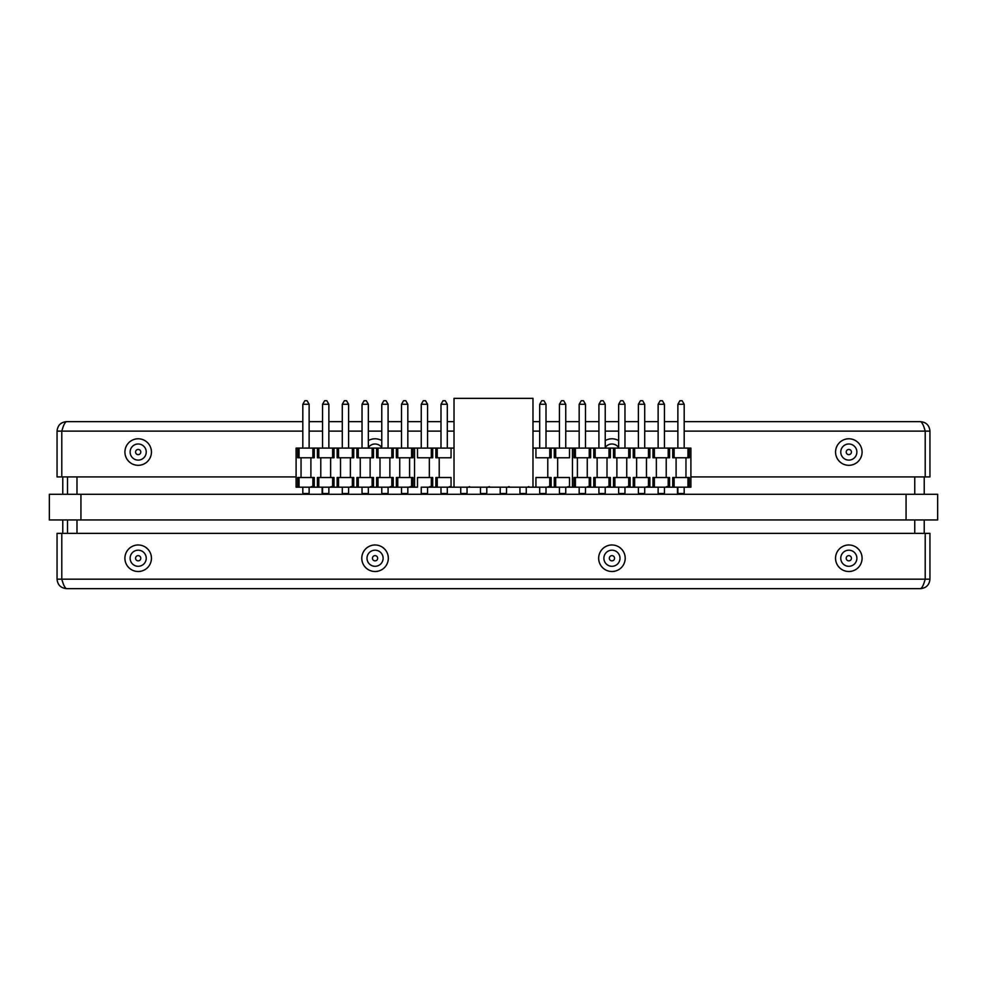<?xml version="1.0" encoding="UTF-8"?>
<svg xmlns="http://www.w3.org/2000/svg" width="987" height="987" viewBox="0 0 987 987"><rect width="100%" height="100%" fill="white"/><g stroke="black" fill="none" stroke-linecap="round" stroke-linejoin="round"><path stroke-width="1.48" d="M80.934 519.952L49.35 519.952L49.35 494.29L937.65 494.29L937.65 519.952L80.934 519.952L80.934 494.29M906.066 494.29L906.066 519.952M67.511 494.29L67.511 476.918L67.511 494.29M62.773 494.29L62.773 476.918M924.227 494.29L924.227 476.918M67.511 533.375L67.511 519.952L67.511 533.375M62.773 533.375L62.773 519.952M924.227 519.952L924.227 533.375M62.687 428.346L61.786 431.122L57.049 431.122C57.616 425.372 60.775 422.214 66.524 421.646L302.812 421.646M309.128 421.646L322.552 421.646M328.868 421.646L342.292 421.646M348.608 421.646L362.032 421.646M368.348 421.646L381.772 421.646M388.088 421.646L401.512 421.646M407.828 421.646L421.252 421.646M427.568 421.646L440.992 421.646M447.308 421.646L454.02 421.646M532.98 421.646L539.692 421.646M546.008 421.646L559.432 421.646M565.748 421.646L579.172 421.646M585.488 421.646L598.912 421.646M605.228 421.646L618.652 421.646M624.968 421.646L638.392 421.646M644.708 421.646L658.132 421.646M664.448 421.646L677.872 421.646M684.188 421.646L920.476 421.646C922.055 422.214 923.635 425.372 925.214 431.122L925.214 476.918L690.9 476.918M66.524 421.646C64.945 422.214 63.365 425.372 61.786 431.122L61.786 476.918L296.1 476.918M920.476 421.646C926.225 422.214 929.384 425.372 929.951 431.122L925.214 431.122L924.313 428.346M57.049 431.122L57.049 476.918L61.786 476.918M929.951 431.122L929.951 476.918L925.214 476.918M929.951 579.172C929.384 584.921 926.225 588.079 920.476 588.647L66.524 588.647C64.945 588.079 63.365 584.921 61.786 579.172L61.786 533.375L929.951 533.375L929.951 579.172L925.214 579.172L925.214 533.375M924.313 581.948L925.214 579.172L57.049 579.172L57.049 533.375L61.786 533.375M920.476 588.647C922.055 588.079 923.635 584.921 925.214 579.172M66.524 588.647C60.775 588.079 57.616 584.921 57.049 579.172M62.687 581.948L61.786 579.172M684.188 448.098L684.188 404.275L682.14 400.722L679.92 400.722L677.872 404.275L677.872 448.098M684.188 487.183L684.188 493.5L677.872 493.5L677.872 487.183L687.939 487.183L687.939 477.511L689.321 477.511L689.321 487.183L687.939 487.183M684.188 404.275L677.872 404.275M664.448 448.098L664.448 404.275L662.4 400.722L660.18 400.722L658.132 404.275L658.132 448.098M664.448 487.183L664.448 493.5L658.132 493.5L658.132 487.183L668.199 487.183L668.199 477.511L669.581 477.511L669.581 487.183L668.199 487.183M664.448 404.275L658.132 404.275M644.708 448.098L644.708 404.275L642.66 400.722L640.44 400.722L638.392 404.275L638.392 448.098M644.708 487.183L644.708 493.5L638.392 493.5L638.392 487.183L648.459 487.183L648.459 477.511L649.841 477.511L649.841 487.183L648.459 487.183M644.708 404.275L638.392 404.275M624.968 448.098L624.968 404.275L622.92 400.722L620.7 400.722L618.652 404.275L618.652 448.098M624.968 487.183L624.968 493.5L618.652 493.5L618.652 487.183L628.719 487.183L628.719 477.511L630.101 477.511L630.101 487.183L628.719 487.183M624.968 404.275L618.652 404.275M605.228 448.098L605.228 404.275L603.18 400.722L600.96 400.722L598.912 404.275L598.912 448.098M605.228 487.183L605.228 493.5L598.912 493.5L598.912 487.183L608.979 487.183L608.979 477.511L610.361 477.511L610.361 487.183L608.979 487.183M605.228 404.275L598.912 404.275M585.488 448.098L585.488 404.275L583.44 400.722L581.22 400.722L579.172 404.275L579.172 448.098M585.488 487.183L585.488 493.5L579.172 493.5L579.172 487.183L589.239 487.183L589.239 477.511L590.621 477.511L590.621 487.183L589.239 487.183M585.488 404.275L579.172 404.275M565.748 448.098L565.748 404.275L563.7 400.722L561.48 400.722L559.432 404.275L559.432 448.098M579.172 487.183L565.748 487.183L565.748 493.5L559.432 493.5L559.432 487.183L569.499 487.183L569.499 477.511L555.681 477.511L555.681 487.183L559.432 487.183L555.681 487.183L555.681 477.511L557.655 477.511L557.655 457.771L557.655 477.511M565.748 404.275L559.432 404.275M546.008 448.098L546.008 404.275L543.96 400.722L541.74 400.722L539.692 404.275L539.692 448.098M555.681 487.183L546.008 487.183L546.008 493.5L539.692 493.5L539.692 487.183L549.759 487.183L549.759 477.511L535.941 477.511L535.941 487.183L539.692 487.183L526.268 487.183L526.268 493.5L519.952 493.5L519.952 487.183L526.268 487.183M546.008 404.275L539.692 404.275M500.212 493.5L500.212 487.183L506.528 487.183L506.528 493.5L500.212 493.5M480.472 493.5L480.472 487.183L486.788 487.183L486.788 493.5L480.472 493.5M460.732 493.5L460.732 487.183L467.048 487.183L467.048 493.5L460.732 493.5M447.308 448.098L447.308 404.275L445.26 400.722L443.04 400.722L440.992 404.275L440.992 448.098M460.732 487.183L447.308 487.183L447.308 493.5L440.992 493.5L440.992 487.183L451.059 487.183L451.059 477.511L437.241 477.511L437.241 487.183L440.992 487.183L437.241 487.183L437.241 477.511L439.215 477.511L439.215 457.771L439.215 477.511M447.308 404.275L440.992 404.275M427.568 448.098L427.568 404.275L425.52 400.722L423.3 400.722L421.252 404.275L421.252 448.098M437.241 487.183L427.568 487.183L427.568 493.5L421.252 493.5L421.252 487.183L431.319 487.183L431.319 477.511L417.501 477.511L417.501 487.183L411.579 487.183L411.579 477.511L412.961 477.511L412.961 487.183M427.568 404.275L421.252 404.275M407.828 448.098L407.828 404.275L405.78 400.722L403.56 400.722L401.512 404.275L401.512 448.098M407.828 487.183L407.828 493.5L401.512 493.5L401.512 487.183L411.579 487.183M407.828 404.275L401.512 404.275M388.088 448.098L388.088 404.275L386.04 400.722L383.82 400.722L381.772 404.275L381.772 448.098M388.088 487.183L388.088 493.5L381.772 493.5L381.772 487.183L391.839 487.183L391.839 477.511L393.221 477.511L393.221 487.183L391.839 487.183M388.088 404.275L381.772 404.275M368.348 448.098L368.348 404.275L366.3 400.722L364.08 400.722L362.032 404.275L362.032 448.098M368.348 487.183L368.348 493.5L362.032 493.5L362.032 487.183L372.099 487.183L372.099 477.511L373.481 477.511L373.481 487.183L372.099 487.183M368.348 404.275L362.032 404.275M348.608 448.098L348.608 404.275L346.56 400.722L344.34 400.722L342.292 404.275L342.292 448.098M348.608 487.183L348.608 493.5L342.292 493.5L342.292 487.183L352.359 487.183L352.359 477.511L353.741 477.511L353.741 487.183L352.359 487.183M348.608 404.275L342.292 404.275M328.868 448.098L328.868 404.275L326.82 400.722L324.6 400.722L322.552 404.275L322.552 448.098M328.868 487.183L328.868 493.5L322.552 493.5L322.552 487.183L332.619 487.183L332.619 477.511L318.801 477.511L318.801 487.183L309.128 487.183L309.128 493.5L302.812 493.5L302.812 487.183L309.128 487.183M328.868 404.275L322.552 404.275M309.128 448.098L309.128 404.275L307.08 400.722L304.86 400.722L302.812 404.275L302.812 448.098M309.128 404.275L302.812 404.275M549.759 487.183L549.759 477.511L547.785 477.511L547.785 457.771L549.759 457.771L535.941 457.771L535.941 448.098L555.681 448.098L555.681 457.771L555.681 448.098L690.9 448.098L690.9 487.183L689.321 487.183M302.812 487.183L296.1 487.183L296.1 448.098L451.059 448.098L451.059 457.771L437.241 457.771L437.241 448.098L454.02 448.098M318.801 487.183L322.552 487.183M342.292 487.183L332.619 487.183M362.032 487.183L353.741 487.183M381.772 487.183L373.481 487.183M401.512 487.183L393.221 487.183M598.912 487.183L590.621 487.183M618.652 487.183L610.361 487.183M638.392 487.183L630.101 487.183M658.132 487.183L649.841 487.183M677.872 487.183L669.581 487.183M555.681 448.098L569.499 448.098L569.499 457.771L554.299 457.771L554.299 448.098M431.319 487.183L431.319 477.511L429.345 477.511L429.345 457.771L431.319 457.771L417.501 457.771L417.501 448.098L431.319 448.098L431.319 457.771L431.319 448.098M318.801 477.511L317.419 477.511L317.419 487.183M314.261 487.183L314.261 477.511L297.679 477.511L297.679 487.183M297.679 448.098L297.679 457.771L314.261 457.771L314.261 448.098M334.001 448.098L334.001 457.771L317.419 457.771L317.419 448.098M332.619 477.511L334.001 477.511L334.001 487.183M320.775 477.511L320.775 457.771M318.801 457.771L318.801 448.098M332.619 457.771L332.619 448.098M338.541 448.098L338.541 457.771L337.159 457.771L337.159 448.098M352.359 477.511L337.159 477.511L337.159 487.183M338.541 457.771L352.359 457.771L352.359 448.098M353.741 448.098L353.741 457.771L352.359 457.771M358.281 448.098L358.281 457.771L356.899 457.771L356.899 448.098M372.099 477.511L356.899 477.511L356.899 487.183M358.281 457.771L372.099 457.771L372.099 448.098M373.481 448.098L373.481 457.771L372.099 457.771M378.021 448.098L378.021 457.771L376.639 457.771L376.639 448.098M391.839 477.511L376.639 477.511L376.639 487.183M378.021 457.771L391.839 457.771L391.839 448.098M393.221 448.098L393.221 457.771L391.839 457.771M397.761 448.098L397.761 457.771L396.379 457.771L396.379 448.098M411.579 477.511L396.379 477.511L396.379 487.183M397.761 457.771L411.579 457.771L411.579 448.098M412.961 448.098L412.961 457.771L411.579 457.771M551.141 448.098L551.141 457.771L549.759 457.771L549.759 448.098L532.98 448.098M575.421 448.098L575.421 457.771L574.039 457.771L574.039 448.098M589.239 477.511L574.039 477.511L574.039 487.183M575.421 457.771L589.239 457.771L589.239 448.098M590.621 448.098L590.621 457.771L589.239 457.771M595.161 448.098L595.161 457.771L593.779 457.771L593.779 448.098M608.979 477.511L593.779 477.511L593.779 487.183M595.161 457.771L608.979 457.771L608.979 448.098M610.361 448.098L610.361 457.771L608.979 457.771M614.901 448.098L614.901 457.771L613.519 457.771L613.519 448.098M628.719 477.511L613.519 477.511L613.519 487.183M614.901 457.771L628.719 457.771L628.719 448.098M630.101 448.098L630.101 457.771L628.719 457.771M634.641 448.098L634.641 457.771L633.259 457.771L633.259 448.098M648.459 477.511L633.259 477.511L633.259 487.183M634.641 457.771L648.459 457.771L648.459 448.098M649.841 448.098L649.841 457.771L648.459 457.771M654.381 448.098L654.381 457.771L652.999 457.771L652.999 448.098M668.199 477.511L652.999 477.511L652.999 487.183M654.381 457.771L668.199 457.771L668.199 448.098M669.581 448.098L669.581 457.771L668.199 457.771M674.121 448.098L674.121 457.771L672.739 457.771L672.739 448.098M687.939 477.511L672.739 477.511L672.739 487.183M674.121 457.771L687.939 457.771L687.939 448.098M689.321 448.098L689.321 457.771L687.939 457.771M674.121 487.183L674.121 477.511M676.095 477.511L676.095 457.771M685.965 477.511L685.965 457.771M654.381 487.183L654.381 477.511M656.355 477.511L656.355 457.771M666.225 477.511L666.225 457.771M634.641 487.183L634.641 477.511M636.615 477.511L636.615 457.771M646.485 477.511L646.485 457.771M614.901 487.183L614.901 477.511M616.875 477.511L616.875 457.771M626.745 477.511L626.745 457.771M595.161 487.183L595.161 477.511M597.135 477.511L597.135 457.771M607.005 477.511L607.005 457.771M575.421 487.183L575.421 477.511M577.395 477.511L577.395 457.771M587.265 477.511L587.265 457.771M397.761 487.183L397.761 477.511M399.735 477.511L399.735 457.771M409.605 477.511L409.605 457.771M378.021 487.183L378.021 477.511M379.995 477.511L379.995 457.771M389.865 477.511L389.865 457.771M358.281 487.183L358.281 477.511M360.255 477.511L360.255 457.771M370.125 477.511L370.125 457.771M338.541 487.183L338.541 477.511M340.515 477.511L340.515 457.771M350.385 477.511L350.385 457.771M330.645 457.771L330.645 477.511M312.879 487.183L312.879 477.511M299.061 487.183L299.061 477.511M299.061 457.771L299.061 448.098M312.879 457.771L312.879 448.098M310.905 457.771L310.905 477.511M301.035 477.511L301.035 457.771M437.241 448.098L437.241 457.771L435.859 457.771L435.859 448.098M437.241 457.771L439.215 457.771M435.859 487.183L435.859 477.511L437.241 477.511M431.319 477.511L432.701 477.511L432.701 487.183M432.701 448.098L432.701 457.771L431.319 457.771M519.952 487.183L506.528 487.183M500.212 487.183L486.788 487.183M480.472 487.183L467.048 487.183M454.02 487.183L454.02 398.353L532.98 398.353L532.98 487.183M549.759 457.771L549.759 448.098M547.785 477.511L547.785 457.771M554.299 487.183L554.299 477.511L555.681 477.511M549.759 477.511L551.141 477.511L551.141 487.183M555.681 457.771L557.655 457.771M572.46 487.183L572.46 448.098M414.54 448.098L414.54 487.183M429.345 477.511L429.345 457.771M76.986 494.29L76.986 476.918M914.752 494.29L914.752 476.918M914.752 519.952L914.752 533.375M76.986 519.952L76.986 533.375M61.786 431.122L302.812 431.122M309.128 431.122L322.552 431.122M328.868 431.122L342.292 431.122M348.608 431.122L362.032 431.122M368.348 431.122L381.772 431.122M388.088 431.122L401.512 431.122M407.828 431.122L421.252 431.122M427.568 431.122L440.992 431.122M447.308 431.122L454.02 431.122M532.98 431.122L539.692 431.122M546.008 431.122L559.432 431.122M565.748 431.122L579.172 431.122M585.488 431.122L598.912 431.122M605.228 431.122L618.652 431.122M624.968 431.122L638.392 431.122M644.708 431.122L658.132 431.122M664.448 431.122L677.872 431.122M684.188 431.122L925.214 431.122M124.917 452.046A13.263 13.263 0 0 1 138.18 438.783A13.263 13.263 0 0 1 151.443 452.046A13.263 13.263 0 0 1 138.18 465.309A13.263 13.263 0 0 1 124.917 452.046M368.348 440.609A13.263 13.263 0 0 1 381.772 440.609M605.228 440.609A13.263 13.263 0 0 1 618.652 440.609M835.557 452.046A13.263 13.263 0 0 1 848.82 438.783A13.263 13.263 0 0 1 862.083 452.046A13.263 13.263 0 0 1 848.82 465.309A13.263 13.263 0 0 1 835.557 452.046M130.124 452.046A8.056 8.056 0 0 1 138.18 443.99A8.056 8.056 0 0 1 146.236 452.046A8.056 8.056 0 0 1 138.18 460.102A8.056 8.056 0 0 1 130.124 452.046M135.577 452.046A2.603 2.603 0 0 0 138.18 454.649A2.603 2.603 0 0 0 140.783 452.046A2.603 2.603 0 0 0 138.18 449.443A2.603 2.603 0 0 0 135.577 452.046M368.348 447.592A8.056 8.056 0 0 1 381.772 447.592M605.228 447.592A8.056 8.056 0 0 1 618.652 447.592M840.764 452.046A8.056 8.056 0 0 1 848.82 443.99A8.056 8.056 0 0 1 856.876 452.046A8.056 8.056 0 0 1 848.82 460.102A8.056 8.056 0 0 1 840.764 452.046M846.217 452.046A2.603 2.603 0 0 0 848.82 454.649A2.603 2.603 0 0 0 851.423 452.046A2.603 2.603 0 0 0 848.82 449.443A2.603 2.603 0 0 0 846.217 452.046M862.083 558.247A13.263 13.263 0 0 1 848.82 571.51A13.263 13.263 0 0 1 835.557 558.247A13.263 13.263 0 0 1 848.82 544.984A13.263 13.263 0 0 1 862.083 558.247M625.203 558.247A13.263 13.263 0 0 1 611.94 571.51A13.263 13.263 0 0 1 598.677 558.247A13.263 13.263 0 0 1 611.94 544.984A13.263 13.263 0 0 1 625.203 558.247M388.323 558.247A13.263 13.263 0 0 1 375.06 571.51A13.263 13.263 0 0 1 361.797 558.247A13.263 13.263 0 0 1 375.06 544.984A13.263 13.263 0 0 1 388.323 558.247M151.443 558.247A13.263 13.263 0 0 1 138.18 571.51A13.263 13.263 0 0 1 124.917 558.247A13.263 13.263 0 0 1 138.18 544.984A13.263 13.263 0 0 1 151.443 558.247M856.876 558.247A8.056 8.056 0 0 1 848.82 566.304A8.056 8.056 0 0 1 840.764 558.247A8.056 8.056 0 0 1 848.82 550.191A8.056 8.056 0 0 1 856.876 558.247M851.423 558.247A2.603 2.603 0 0 0 848.82 555.644A2.603 2.603 0 0 0 846.217 558.247A2.603 2.603 0 0 0 848.82 560.85A2.603 2.603 0 0 0 851.423 558.247M619.996 558.247A8.056 8.056 0 0 1 611.94 566.304A8.056 8.056 0 0 1 603.884 558.247A8.056 8.056 0 0 1 611.94 550.191A8.056 8.056 0 0 1 619.996 558.247M614.543 558.247A2.603 2.603 0 0 0 611.94 555.644A2.603 2.603 0 0 0 609.337 558.247A2.603 2.603 0 0 0 611.94 560.85A2.603 2.603 0 0 0 614.543 558.247M383.116 558.247A8.056 8.056 0 0 1 375.06 566.304A8.056 8.056 0 0 1 367.004 558.247A8.056 8.056 0 0 1 375.06 550.191A8.056 8.056 0 0 1 383.116 558.247M377.663 558.247A2.603 2.603 0 0 0 375.06 555.644A2.603 2.603 0 0 0 372.457 558.247A2.603 2.603 0 0 0 375.06 560.85A2.603 2.603 0 0 0 377.663 558.247M146.236 558.247A8.056 8.056 0 0 1 138.18 566.304A8.056 8.056 0 0 1 130.124 558.247A8.056 8.056 0 0 1 138.18 550.191A8.056 8.056 0 0 1 146.236 558.247M140.783 558.247A2.603 2.603 0 0 0 138.18 555.644A2.603 2.603 0 0 0 135.577 558.247A2.603 2.603 0 0 0 138.18 560.85A2.603 2.603 0 0 0 140.783 558.247M331.422 486.603L330.028 487.183M311.682 486.603L310.288 487.183M351.162 486.603L349.768 487.183M370.902 486.603L369.508 487.183M390.642 486.603L389.248 487.183M410.382 486.603L408.988 487.183M430.122 486.603L428.728 487.183M449.862 486.603L448.468 487.183M469.602 486.603L468.208 487.183M489.342 486.603L487.948 487.183M509.082 486.603L507.688 487.183M528.822 486.603L527.428 487.183M548.562 486.603L547.168 487.183M568.302 486.603L566.908 487.183M588.042 486.603L586.648 487.183M607.782 486.603L606.388 487.183M627.522 486.603L626.128 487.183M647.262 486.603L645.868 487.183M667.002 486.603L665.608 487.183M308.314 494.29L308.314 493.5M322.132 494.29L322.132 487.183M663.634 494.29L663.634 493.5M677.452 494.29L677.452 487.183"/></g></svg>
